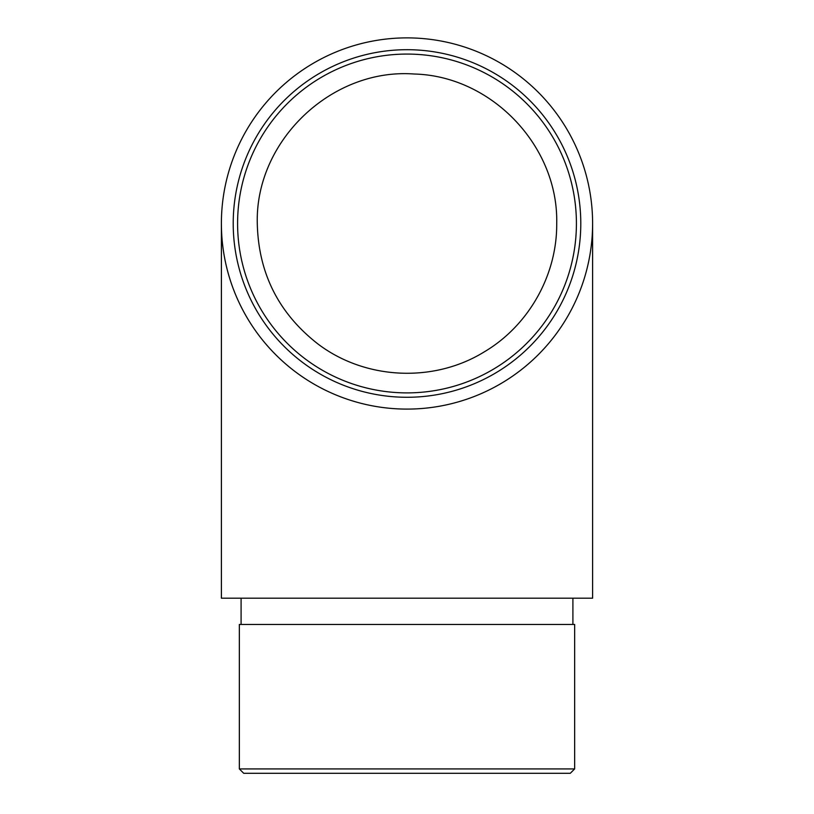 <?xml version="1.0" encoding="UTF-8"?>
<svg xmlns="http://www.w3.org/2000/svg" width="814" height="814" viewBox="0 0 814 814"><rect width="100%" height="100%" fill="white"/><g stroke="black" fill="none" stroke-linecap="round" stroke-linejoin="round"><path stroke-width="1.22" d="M592.602 223.484A185.602 185.602 0 0 0 314.194 62.749A185.602 185.602 0 0 0 314.194 384.228A185.602 185.602 0 0 0 592.602 223.484L592.602 598.198L221.398 598.198L221.398 223.484A185.602 185.602 0 0 0 407 409.096A185.602 185.602 0 0 1 221.398 223.484M576.414 223.484A169.414 169.414 0 0 0 322.293 76.77A169.414 169.414 0 0 0 322.293 370.197A169.414 169.414 0 0 0 576.414 223.484M237.668 218.406L237.729 216.626M237.596 224.349L237.607 221.225M240.079 252.401L239.733 250.325M240.283 253.592L239.601 249.511M238.706 242.898A169.414 169.414 0 0 1 238.573 241.717M317.826 343.884C278.642 313.309 258.465 273.209 257.285 223.585C255.016 140.822 331.827 67.766 414.245 74.023C491.636 75.946 558.546 146.184 556.715 223.585C557.132 275.173 528.632 325.732 484.076 351.984C433.75 383.018 365.242 379.945 317.826 343.884M580.789 223.484A173.789 173.789 0 0 1 320.106 373.992A173.789 173.789 0 0 1 320.106 72.985A173.789 173.789 0 0 1 580.789 223.484M574.653 624.46L239.347 624.46L239.347 768.925L574.653 768.925L574.653 624.46M574.653 768.925L570.278 773.3L243.722 773.3L239.347 768.925M237.627 220.187L237.688 217.664M572.903 624.46L572.903 598.198M241.097 624.46L241.097 598.198"/></g></svg>
